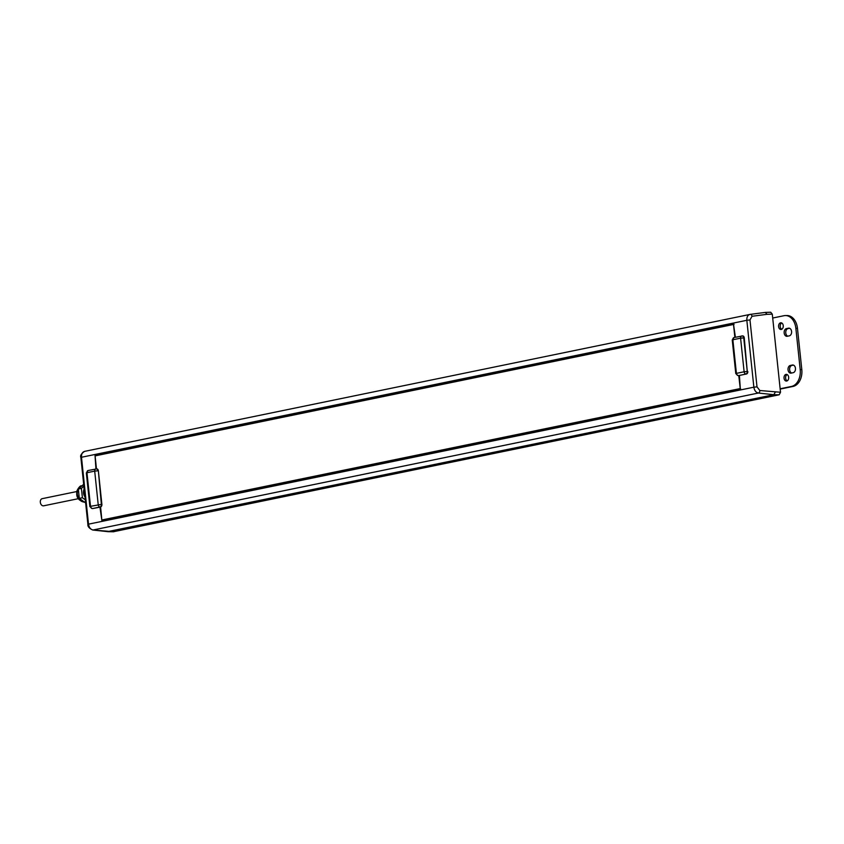 <?xml version="1.0" encoding="UTF-8"?>
<svg xmlns="http://www.w3.org/2000/svg" width="844" height="844" viewBox="0 0 844 844"><rect width="100%" height="100%" fill="white"/><g stroke="black" fill="none" stroke-linecap="round" stroke-linejoin="round"><path stroke-width="1.27" d="M787.241 336.271A3.872 2.701 89.5 0 1 786.882 336.313A3.872 2.701 89.5 0 1 784.171 332.99A3.872 2.701 89.5 0 1 786.439 328.611L788.496 328.189A3.872 2.701 89.5 0 1 788.866 328.147A3.872 2.701 89.5 0 1 791.598 331.724A3.872 2.701 89.5 0 1 789.298 335.849L787.241 336.271M787.758 336.165A3.872 2.701 89.5 0 1 785.764 332.979A3.872 2.701 89.5 0 1 788.032 328.59L789.573 328.274M778.611 326.607A3.355 2.342 89.5 0 1 780.89 322.777A3.355 2.342 89.5 0 1 783.243 325.657A3.355 2.342 89.5 0 1 780.953 329.476A3.355 2.342 89.5 0 1 778.611 326.607M781.755 329.266A3.355 2.342 89.5 0 1 780.215 326.586A3.355 2.342 89.5 0 1 781.692 322.978M788.043 369.83A3.872 2.701 -90.5 0 0 790.754 373.153A3.872 2.701 -90.5 0 0 791.113 373.122L793.17 372.689A3.872 2.701 -90.5 0 0 795.47 368.575A3.872 2.701 -90.5 0 0 792.738 364.988A3.872 2.701 -90.5 0 0 792.368 365.03L790.311 365.452A3.872 2.701 -90.5 0 0 788.043 369.83M791.63 373.006A3.872 2.701 89.5 0 1 789.636 369.82A3.872 2.701 89.5 0 1 791.915 365.441L793.444 365.125M788.665 377.236A3.355 2.342 -90.5 0 0 786.313 374.367A3.355 2.342 -90.5 0 0 784.034 378.186A3.355 2.342 -90.5 0 0 786.376 381.066A3.355 2.342 -90.5 0 0 788.665 377.236M787.178 380.855A3.355 2.342 89.5 0 1 785.627 378.175A3.355 2.342 89.5 0 1 787.114 374.557M800.196 369.588L801.8 369.577A14.886 10.402 89.5 0 1 793.065 386.425L791.472 386.447A14.886 10.402 -90.5 0 0 800.196 369.588L795.86 328.327A14.886 10.402 -90.5 0 0 785.437 315.55A14.886 10.402 -90.5 0 0 784.034 315.698L772.703 318.03M785.437 315.55L787.041 315.54A14.886 10.402 89.5 0 1 797.464 328.305L795.86 328.327M801.8 369.577L797.464 328.305M793.065 386.425L780.172 389.084M791.472 386.447L780.141 388.778M107.715 519.197A3.355 2.342 89.5 0 1 107.167 520.326M105.236 519.714A3.355 2.342 -90.5 0 0 105.848 520.59M44.015 505.704A3.65 2.585 -101.6 0 1 43.666 505.809A3.65 2.585 -101.6 0 1 43.318 505.851A3.65 2.585 -101.6 0 1 40.354 502.507A3.65 2.585 -101.6 0 1 42.2 498.667L76.931 491.514M83.862 489.815A5.961 4.22 78.4 0 0 83.514 493.044A5.961 4.22 78.4 0 0 84.811 496.694M96.585 468.895A2.237 1.561 89.5 0 1 96.796 468.874A2.237 1.561 89.5 0 1 98.358 470.794L101.892 504.406A2.237 1.561 89.5 0 1 100.584 506.927L101.839 519.988L740.251 388.578L738.764 375.559A2.237 1.561 89.5 0 1 738.553 375.58A2.237 1.561 89.5 0 1 738.342 375.569M734.871 337.378L733.51 324.465L95.098 455.887L96.469 468.874M101.839 519.988L740.663 388.905M101.892 504.406L101.364 504.406A2.237 1.561 89.5 0 1 100.056 506.938L100.584 506.927M733.51 324.465L734.048 324.465M742.488 335.933A2.237 1.561 89.5 0 1 742.699 335.912A2.237 1.561 89.5 0 1 744.26 337.832L747.267 371.444A2.237 1.561 89.5 0 1 745.959 373.976A2.237 1.583 -101.6 0 1 744.123 371.782L736.401 373.375L732.866 339.763L732.244 339.974L735.778 373.586L736.401 373.375A2.237 1.583 78.4 0 0 737.034 374.926A2.237 1.583 78.4 0 0 738.236 375.569A2.237 1.561 89.5 0 1 738.025 375.591L738.553 375.58M739.418 375.538L738.88 375.538M98.358 470.794L101.364 504.406L90.498 506.326A2.237 1.583 78.4 0 0 92.334 508.521A2.237 1.561 89.5 0 1 92.123 508.552L92.65 508.542A2.237 1.561 89.5 0 0 92.861 508.521L100.478 507.054M88.335 470.488A2.237 1.583 78.4 0 0 88.114 470.509A2.237 1.583 78.4 0 0 86.964 472.714L94.697 471.131A2.237 1.583 78.4 0 1 95.836 468.926A2.237 1.583 78.4 0 1 96.058 468.905A2.237 1.561 89.5 0 1 96.269 468.874A2.237 1.561 89.5 0 1 97.83 470.794L94.697 471.131L98.22 504.744A2.237 1.583 78.4 0 0 98.853 506.294A2.237 1.583 78.4 0 0 100.056 506.938L92.861 508.521M733.963 324.159L96.817 455.528M744.26 337.832L740.589 338.17A2.237 1.583 -101.6 0 1 741.739 335.965A2.237 1.583 -101.6 0 1 741.96 335.944A2.237 1.561 89.5 0 1 742.171 335.923A2.237 1.561 89.5 0 1 743.733 337.832L747.267 371.444L744.123 371.782L740.589 338.17L732.866 339.763A2.237 1.583 -101.6 0 1 734.016 337.558A2.237 1.583 -101.6 0 1 734.238 337.537M99.94 507.065L101.892 520.611L740.325 389.189L739.407 375.432L746.486 373.976A2.237 1.561 89.5 0 0 747.795 371.444M95.931 468.905L95.024 455.275L733.457 323.853L735.398 337.273M96.796 468.874L88.114 470.519A2.237 1.583 78.4 0 0 88.114 470.519L86.341 472.935L89.875 506.548L90.498 506.326L86.964 472.714L86.341 472.935M742.699 335.912L734.016 337.558L732.244 339.974M80.866 457.48L80.866 457.48C80.043 455.718 81.277 453.692 84.548 451.382L84.759 451.35C82.427 451.941 81.34 453.914 81.488 457.258L80.866 457.48L87.892 524.377L88.514 524.156C89.074 527.5 90.572 529.452 93.03 530L758.376 393.03C755.929 392.492 754.42 390.54 753.861 387.196L757.005 386.868L759.822 390.508L780.51 392.26L772.292 314.147L770.709 312.227L765.286 312.417L767.059 314.316L752.025 316.268A2.237 1.572 -97.4 0 0 750.189 314.369A2.237 1.572 -97.4 0 0 750.189 314.379A2.237 1.572 -97.4 0 0 750.116 314.39C747.784 314.981 746.687 316.954 746.834 320.298L81.488 457.258L88.514 524.156L753.861 387.196L746.834 320.298L749.978 319.96L752.025 316.268M107.842 531.593L773.853 394.707L758.376 393.03A2.237 1.54 -83.8 0 0 759.822 390.508M780.51 392.26L779.191 394.781L113.37 531.741M775.246 392.175L773.853 394.707L779.191 394.781M84.052 487.843L83.967 492.643L85.033 497.2M83.883 486.207L81.414 488.381L82.406 497.738L85.318 499.859M81.414 488.381L78.334 489.014L79.315 498.382L82.406 497.738M83.683 484.308L78.334 489.014M79.315 498.382L85.645 502.982M793.107 365.019L792.368 365.03M791.915 365.441L790.311 365.452M789.224 328.179L788.496 328.189M788.032 328.59L786.439 328.611M82.29 485.859C78.787 486.366 77.11 489.087 77.279 494.014C78.144 498.931 80.391 501.621 83.999 502.064L84.358 502.043M746.486 373.976L738.764 375.559M84.548 451.382L750.116 314.39M757.005 386.868L749.978 319.96M750.274 314.369L765.202 312.428M772.292 314.147L767.059 314.316M87.892 524.377C87.597 526.477 89.2 528.355 92.692 530.011L92.692 530.011A2.237 1.54 -83.8 0 0 93.03 530L113.845 531.752M765.582 312.417L770.519 312.248M83.999 502.064A1.488 1.044 89.5 0 1 83.851 502.085C78.576 500.46 76.224 497.306 76.815 492.611C75.781 491.683 80.117 484.815 81.488 485.944L81.921 485.849M84.79 501.98L83.851 502.085A1.488 1.044 89.5 0 1 83.661 502.053M735.778 373.586L738.025 375.591M92.123 508.552L89.875 506.548M765.286 312.417L749.894 314.422M108.169 531.688L92.692 530.011M113.613 531.773L108.264 531.688M43.666 505.809L78.397 498.667"/></g></svg>

